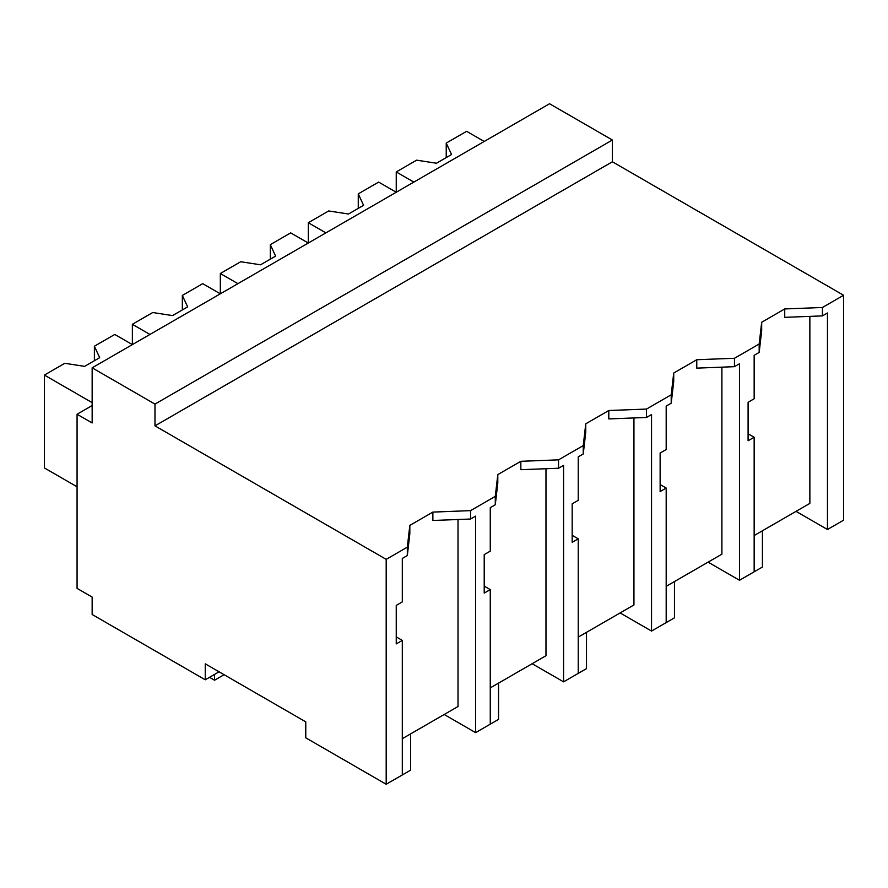 <?xml version="1.0" encoding="UTF-8"?>
<svg xmlns="http://www.w3.org/2000/svg" width="888" height="888" viewBox="0 0 888 888"><rect width="100%" height="100%" fill="white"/><g stroke="black" fill="none" stroke-linecap="round" stroke-linejoin="round"><path stroke-width="1.33" d="M612.387 140.015L612.387 161.783L843.6 295.271L843.6 520.179L827.461 529.503L827.461 312.987L822.432 315.895L784.726 317.338L784.726 308.946L761.682 322.255L759.173 344.011L734.465 358.275L696.769 359.729L673.726 373.038L671.206 394.805L646.508 409.068L608.802 410.511L585.758 423.82L583.25 445.587L558.541 459.851L520.845 461.305L497.802 474.603L495.282 496.37L470.585 510.633L432.878 512.087L409.834 525.385L407.326 547.152L386.191 559.351L386.191 784.259L305.772 737.828L305.772 721.866L205.25 663.824L205.25 679.786L92.152 614.496L92.152 597.08L77.067 588.378L77.067 414.252L92.152 422.954L92.152 367.821L154.978 404.096L612.387 140.015L549.55 103.741L92.152 367.821M843.6 295.271L822.432 307.492L784.726 308.946M612.387 161.783L154.978 425.863L386.191 559.351M822.432 307.492L822.432 315.895M796.037 511.366L827.461 529.503M402.297 738.683L458.019 706.515L458.019 519.513M809.867 316.372L809.867 503.385L754.145 535.553M721.9 367.155L721.9 554.168L666.189 586.335M633.943 417.948L633.943 604.95L578.221 637.118M545.976 468.731L545.976 655.733L490.265 687.9M219.07 671.805L205.25 679.786M154.978 425.863L154.978 404.096M761.682 322.255L761.682 330.647L759.173 352.414L754.156 355.311L754.156 398.768L748.096 402.264L748.096 440.759L754.156 437.262L748.096 433.766M759.173 344.011L759.173 352.414M754.156 437.262L754.156 571.817L739.504 580.275L708.08 562.148M734.465 358.275L734.465 366.677L696.769 368.132L696.769 359.729M739.504 580.275L739.493 363.769L734.465 366.677M92.152 405.55L77.067 414.252M407.326 547.152L407.326 555.555L402.308 558.452L402.308 601.909L396.248 605.405L396.248 643.889L402.308 640.403L402.308 774.958L386.191 784.259M402.308 640.403L396.248 636.907M432.878 512.087L432.878 520.479L470.585 519.025L470.585 510.633M409.834 525.385L409.834 533.788L407.326 555.555M495.282 496.37L495.282 504.761L490.265 507.659L490.265 551.126L484.215 554.611L484.215 593.106L490.265 589.61L490.265 724.175L475.613 732.633L475.613 516.128L470.585 519.025M475.613 732.633L444.189 714.496M673.726 373.038L673.726 381.429L671.206 403.196L666.189 406.094L666.189 449.55L660.139 453.047L660.139 491.541L666.189 488.045L660.139 484.548M671.206 394.805L671.206 403.196M666.189 488.045L666.189 622.61L651.537 631.068L620.124 612.931M646.508 409.068L646.508 417.46L608.802 418.914L608.802 410.511M651.537 631.068L651.537 414.563L646.508 417.46M585.758 423.82L585.758 432.212L583.25 453.979L578.232 456.876L578.232 500.333L572.172 503.829L572.172 542.324L578.232 538.827L572.172 535.331M583.25 445.587L583.25 453.979M578.232 538.827L578.232 673.393L563.58 681.851L532.156 663.713M558.541 459.851L558.541 468.242L520.845 469.697L520.845 461.305M563.58 681.851L563.569 465.345L558.541 468.242M497.802 474.603L497.802 483.005L495.282 504.761M490.265 589.61L484.215 586.113M413.841 182.096L396.248 171.939L396.248 192.252L378.654 182.096L358.264 193.873L363.581 205.317L348.496 214.019L328.682 210.956L308.291 222.722L308.291 243.035L290.698 232.878L270.307 244.655L275.613 256.099L260.539 264.802L240.715 261.738L220.324 273.504L220.324 293.817L202.73 283.661L182.34 295.438L187.657 306.882L172.572 315.584L152.747 312.521L132.368 324.298L132.368 344.611L114.774 334.454L94.383 346.22L99.689 357.664L84.615 366.367L64.791 363.303L44.4 375.08L44.4 467.943L77.067 486.802M484.215 141.47L466.622 131.313L446.231 143.079L451.537 154.523L436.463 163.237L416.639 160.162L396.248 171.939M446.231 143.079L446.231 157.598M325.874 232.878L308.291 222.722M358.264 193.873L358.264 208.38M237.917 283.661L220.324 273.504M270.307 244.655L270.307 259.163M149.95 334.454L132.368 324.298M182.34 295.438L182.34 309.945M92.152 402.641L44.4 375.08M94.383 346.22L94.383 360.728M742.313 578.654L762.426 567.044L762.426 530.769M654.356 629.437L674.458 617.826L674.458 581.551M566.389 680.219L586.502 668.62L586.502 632.345M478.432 731.013L498.534 719.402L498.534 683.127M390.465 781.795L410.578 770.185L410.578 733.91M209.513 677.322L214.541 680.219L224.098 674.714M214.541 680.219L214.541 674.414"/></g></svg>

